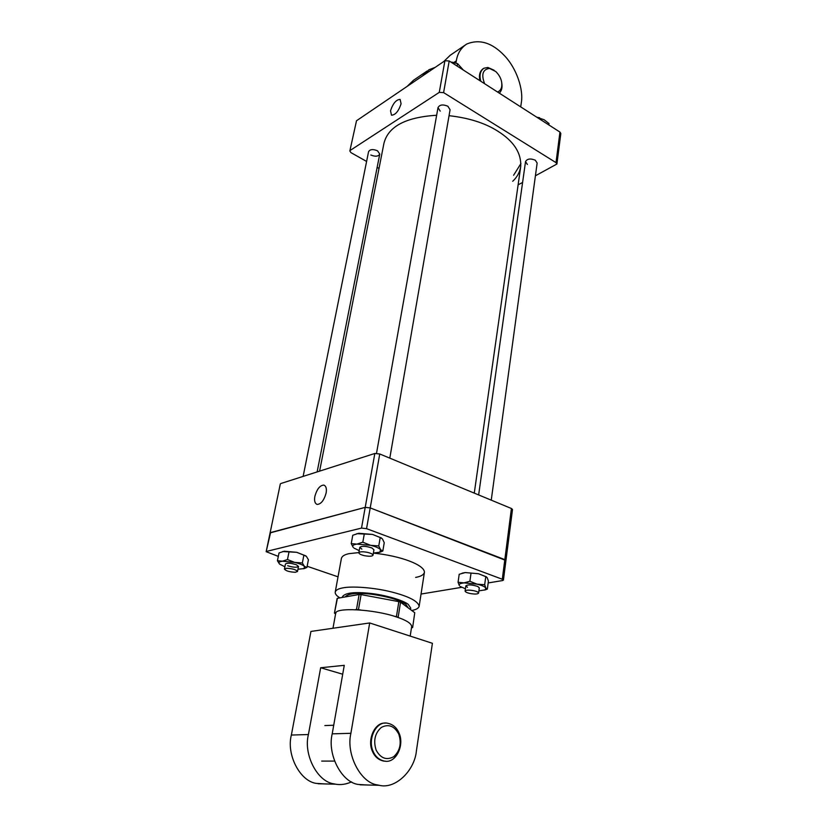 <?xml version="1.0" encoding="UTF-8"?>
<svg xmlns="http://www.w3.org/2000/svg" width="827" height="827" viewBox="0 0 827 827"><rect width="100%" height="100%" fill="white"/><g stroke="black" fill="none" stroke-linecap="round" stroke-linejoin="round"><path stroke-width="1.24" d="M370.837 155.011C375.344 156.83 378.321 156.52 379.769 154.07L377.515 150.793C372.998 148.963 370.02 149.263 368.563 151.703L303.127 476.404M491.248 500.149L537.147 163.053L535.317 160.211C530.458 158.257 527.202 158.722 525.527 161.596L527.378 164.459M389.796 458.148L450.074 109.753L447.893 106.259C442.962 104.192 439.664 104.636 438.01 107.603L440.212 111.118M390.52 110.797L391.502 115.191C395.451 114.963 398.645 111.159 401.085 103.757L400.113 99.405C396.154 99.633 392.949 103.427 390.52 110.797M512.73 181.268C517.133 177.123 519.79 172.233 520.71 166.599C521.455 152.985 513.743 141.128 497.575 131.028C484.942 123.016 468.764 117.899 449.04 115.687M436.646 115.263C405.602 117.196 388.028 126.593 383.914 143.464L319.604 471.132M435.157 67.38L428.944 69.747L422.442 76.012M427.011 71.07L413.562 80.219L407.07 86.442M356.509 120.752L349.842 150.99L356.509 120.752L444.905 60.764L449.195 60.971L559.951 132.072L560.83 133.488L556.902 164.025L556.013 162.63L559.951 132.072M350.338 150.328L439.261 92.386L444.905 60.764M379.014 168.429L377.143 167.374M366.599 161.441L351.01 152.664L349.842 150.99M556.902 164.025L535.41 175.789M522.592 182.478L518.126 184.803M449.195 60.971L443.603 92.603L556.013 162.63M443.603 92.603L439.261 92.386M520.71 106.869L521.31 102.734C523.667 89.833 516.699 68.362 504.408 55.616C492.096 42.673 479.536 38.807 466.748 44.017C461.001 47.811 457.517 53.414 456.318 60.847L455.925 63.11M443.706 61.58L450.208 55.275L464.805 45.34M513.598 175.272L520.938 163.529M326.107 493.068C326.851 488.705 326.096 486.038 323.864 485.087C319.966 485.273 316.968 489.036 314.86 496.365C314.095 500.769 314.849 503.457 317.123 504.418C321.01 504.201 324.008 500.418 326.107 493.068M411.743 610.481C416.146 609.685 418.617 608.279 419.155 606.274C418.048 601.126 408.755 596.339 391.274 591.894C373.856 587.49 351.527 585.971 342.76 587.904C338.315 588.7 335.803 590.085 335.235 592.08C334.976 593.838 336.506 595.781 339.835 597.88M505.09 560.985L505.938 560.499L504.832 559.621L511.417 508.502L379.748 453.982L370.217 507.912L365.214 507.364L270.098 532.898L280.322 483.919L266.17 551.692L278.317 556.375M511.417 508.502L512.502 509.463L505.938 560.499L370.217 507.912L365.214 507.364L270.574 532.567L266.17 551.692M488.168 582.942L502.568 580.554L503.426 580.099L502.299 579.241L366.547 528.66L361.513 528.091L374.827 453.475L280.808 483.537M374.827 453.475L379.748 453.982M415.619 577.401C420.778 576.512 423.713 574.837 424.406 572.398C424.861 565.079 401.085 555.909 373.37 553.108M358.856 552.581L348.963 553.666C344.539 554.617 342.016 556.178 341.417 558.359L335.235 592.08M421.057 594.044L461.621 587.335M361.513 528.091L266.645 551.382M307.148 566.257L338.026 576.832M502.299 579.241L504.832 559.621L370.217 507.912L366.547 528.66M345.179 596.939C347.96 593.507 356.613 592.577 371.147 594.158C387.605 596.494 399.152 599.864 405.788 604.237L408.135 607.762M342.543 597.404L342.523 596.629C345.179 592.804 354.442 591.718 370.341 593.393C385.713 595.026 403.586 600.464 408.249 604.382L410.771 608.176L410.182 609.323M337.302 598.758L334.439 613.127L335.576 613.985M360.768 609.995L356.499 609.458L359.125 594.489L337.478 598.293M359.125 594.489L361.099 594.592L358.473 609.571M399.027 617.831L396.422 616.632L398.852 601.642L361.099 594.592M398.852 601.642L400.557 602.232L398.149 617.2M411.464 627.879L412.621 627.569L414.761 612.704L400.557 602.232M414.761 612.704L412.621 627.569M356.499 609.458L355.165 609.675M336.093 612.735L334.811 612.941M396.422 616.632L394.138 616.208M412.477 627.352L411.639 626.763M332.981 628.251L335.628 613.686C334.077 606.977 374.238 609.168 396.66 617.004C406.398 620.25 411.401 623.434 411.67 626.556L410.182 636.097M351.537 781.877C346.079 784.337 340.776 785.102 335.638 784.192L333.881 783.841C317.413 781.825 303.261 754.534 308.409 734.541L291.362 735.048C286.183 754.658 300.108 781.422 316.41 783.407L325.321 783.934M291.362 735.048L310.931 631.435L369.69 622.958L432.407 643.303L416.436 750.637C414.751 770.526 395.43 789.527 379.211 785.299L377.401 784.926C360.562 782.828 345.82 754.224 350.896 733.301L332.206 733.849C327.089 754.358 341.572 782.383 358.256 784.451L367.364 784.999M332.206 733.849L344.27 665.332L320.669 667.751L308.409 734.541M369.69 622.958L350.896 733.301M342.709 674.222L320.669 667.751M399.007 733.011C404.765 745.292 395.844 763.776 384.441 761.098C379.169 759.951 375.386 756.684 373.111 751.319C367.343 739.049 376.295 720.855 387.191 723.16C392.711 724.163 396.65 727.45 399.007 733.011M385.713 761.212L383.759 761.098C378.487 759.951 374.703 756.695 372.439 751.329C366.878 739.7 374.982 721.971 385.268 723.129M376.14 750.13C380.689 758.39 386.56 760.571 393.755 756.674C400.041 750.833 401.715 743.308 398.769 734.107C394.355 725.951 388.545 723.718 381.34 727.419C374.92 733.156 373.184 740.734 376.14 750.13M480.828 81.273C479.164 75.371 480.167 71.029 483.847 68.248L487.878 67.473L494.112 70.223M501.803 83.3C502.485 87.486 501.669 90.774 499.343 93.162M497.565 92.014C500.997 90.505 502.361 87.249 501.658 82.224C501.028 78.358 499.053 74.792 495.745 71.504L489.481 68.414C482.71 69.427 481.087 74.523 484.632 83.713M479.98 80.726C478.699 75.216 479.774 71.194 483.206 68.651M450.922 62.066L457.62 63.658L463.347 70.047M457.62 63.658L457.197 66.098M367.384 552.343C362.484 551.475 359.631 551.619 358.825 552.777C359.011 553.863 360.892 554.834 364.449 555.682C369.338 556.55 372.191 556.395 372.998 555.237C372.812 554.152 370.941 553.191 367.384 552.343M453.196 62.428L450.88 62.046M354.008 548.115L359.207 550.617M361.875 549.149L359.797 547.329C361.823 545.789 365.854 546.006 371.902 547.97L373.938 549.779L372.998 555.237M351.248 543.608L353.222 547.391C351.982 545.748 353.17 544.662 356.788 544.145L362.815 542.192L370.589 545.313L351.248 543.608L352.757 535.255L358.732 533.281L372.481 534.418L380.203 537.54L378.766 545.954L380.596 549.748C379.076 548.074 375.737 546.595 370.589 545.313L378.766 545.954M373.37 553.067L379.82 552.198L380.596 549.748L382.829 551.04L379.148 552.457M364.314 533.766L362.815 542.192M380.203 537.54L382.446 538.915L384.245 542.708L382.829 551.04M356.799 533.673L372.481 534.418L381.485 538.005M295.342 572.274L297.503 571.509C296.128 569.627 292.489 568.562 286.587 568.283L284.447 569.059C285.822 570.93 289.45 572.005 295.342 572.274M473.778 590.695C468.826 589.847 465.942 589.971 465.115 591.078C465.312 591.977 466.924 592.783 469.953 593.476C474.884 594.324 477.768 594.199 478.595 593.093C478.419 592.194 476.807 591.398 473.778 590.695M539.597 117.765L536.826 117.217M460.143 586.426L465.436 588.803M467.472 587.284L465.849 585.857C467.958 584.42 471.917 584.617 477.717 586.457L479.309 587.873L478.595 593.093M458.055 582.28L459.367 585.65C458.582 584.244 460.05 583.345 463.782 582.952L469.891 581.267L477.127 584.182L458.055 582.28L459.202 574.269L465.25 572.563L478.554 573.752L485.759 576.657L484.674 584.72L485.862 588.1C484.798 586.653 481.893 585.34 477.127 584.182L484.674 584.72M478.905 590.819L485.087 589.899L485.862 588.1L487.351 589.103L484.736 590.054M471.018 573.194L469.891 581.267M485.759 576.657L487.248 577.732L488.416 581.123L487.351 589.103M462.138 573.173L465.25 572.563L478.554 573.752L486.39 576.822M537.136 117.424L544.104 119.729L549.035 123.564L548.849 124.939M538.925 117.568L538.791 118.488M279.619 564.107L284.901 566.774M284.447 569.059L285.47 564.004C287.186 562.773 290.815 563.022 296.355 564.748L298.495 566.454C296.779 567.684 293.161 567.436 287.641 565.72M277.427 560.706L279.454 563.952C278.285 562.577 279.195 561.678 282.203 561.275L287.476 559.548L294.691 562.401L277.427 560.706L279.019 552.963L284.24 551.216L296.697 552.312L303.881 555.165L302.351 562.96L304.419 566.371C302.754 564.882 299.508 563.559 294.691 562.401L302.351 562.96M297.958 569.224L304.078 568.583L304.419 566.371L306.91 567.467L303.581 568.769M289.047 551.733L287.476 559.548M303.881 555.165L306.383 556.333L308.419 559.745L306.91 567.467M282.617 551.537L296.697 552.312L305.887 555.899M453.785 62.552L456.318 60.847M419.155 606.274L424.406 572.398M505.938 560.499L503.426 580.099M474.274 493.119L520.71 166.599M337.106 598.5L334.439 613.127M335.638 784.192L318.157 783.758M379.211 785.299L360.045 784.813M384.441 761.098L383.759 761.098M334.542 761.088L321.703 761.088M333.726 725.227L324.856 725.568M358.825 552.777L359.797 547.329M376.512 453.31L438.01 107.603M379.82 552.198L380.896 551.878M297.503 571.509L298.495 566.454M317.134 471.928L379.769 154.07M465.115 591.078L465.849 585.857M478.647 494.928L525.527 161.596M485.087 589.899L486.907 589.279M304.078 568.583L304.967 568.314"/></g></svg>
